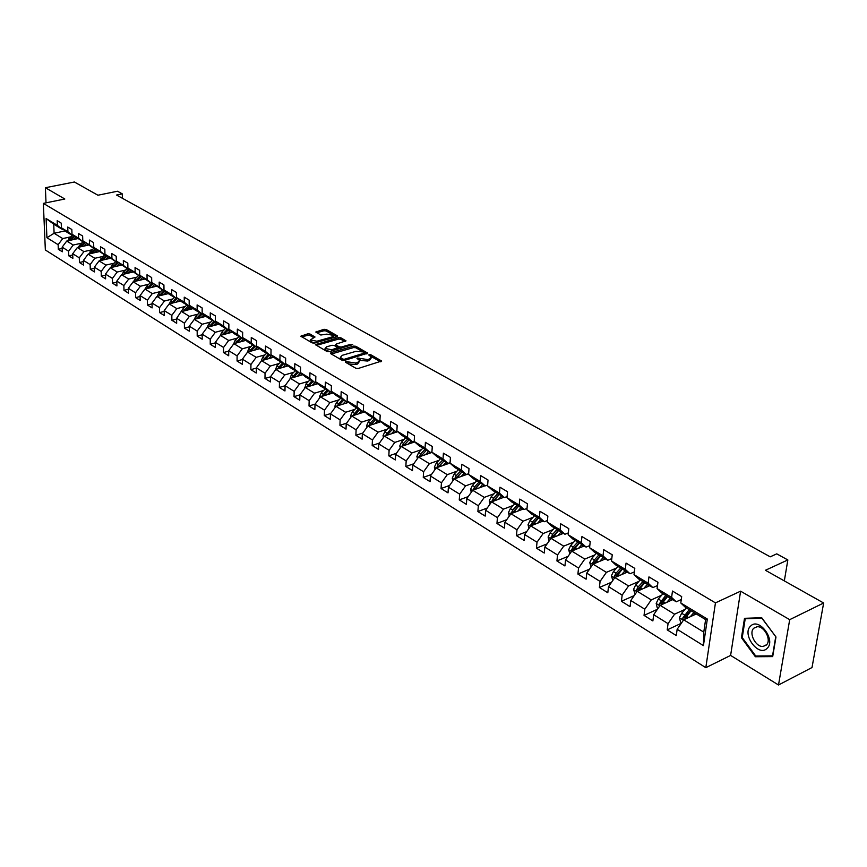 <?xml version="1.0" encoding="UTF-8"?>
<svg xmlns="http://www.w3.org/2000/svg" width="867" height="867" viewBox="0 0 867 867"><rect width="100%" height="100%" fill="white"/><g stroke="black" fill="none" stroke-linecap="round" stroke-linejoin="round"><path stroke-width="1.3" d="M345.554 361.496L345.348 362.168L355.903 368.291L358.19 368.486L381.664 361.03L370.718 354.701L369.136 354.57L368.735 355.004L371.347 356.987L369.472 358.992L367.575 359.556L357.41 358.017L356.987 358.461L359.577 360.444L357.681 362.482L355.763 363.056L345.554 361.496M309.996 334.001L307.807 333.817L300.816 336.201L312.142 342.888L314.363 343.083L337.003 336.678L337.296 335.789L326.176 329.493L323.998 329.308L315.794 332.028L320.812 335.009L326.783 334.131L333.427 335.388L331.833 337.003L316.932 341.208L310.256 339.962L315.003 336.992L309.996 334.001L309.952 335.453L307.774 335.269L301.857 336.916M789.696 619.667L740.602 591.175L730.61 655.419L778.512 684.995L789.696 619.667L823.65 602.998L765.42 570.269L787.843 559.952L776.756 553.85L770.221 556.831L116.546 195.042L122.28 193.861L117.5 191.228L97.928 195.227L74.389 182.005L45.387 187.727L46.016 202.835M740.602 591.175L715.448 602.879L43.35 203.377L64.819 199.009L45.387 187.727M330.891 352.663L330.576 353.584L342.075 360.26L344.34 360.455L367.738 353.14L355.849 346.291L353.628 346.096L330.891 352.663L330.847 353.747M326.957 351.493L315.404 344.665L338.661 337.621L340.861 337.805L345.998 340.839L336.255 344.058L335.962 344.968L339.181 346.811L341.403 347.006L350.94 344.264L352.717 344.6L329.2 351.677L326.957 351.493M823.65 602.998L812.011 667.536L778.512 684.995M715.448 602.879L705.814 667.677L45.344 249.989L43.35 203.377M62.186 248.428L58.317 249.295L62.316 251.798L62.142 247.171L68.612 251.192L68.786 255.841L72.861 258.388L72.698 253.728L79.276 257.824L79.439 262.495L83.59 265.085L83.427 260.403L90.135 264.565L90.276 269.269L94.503 271.913L94.362 267.188L101.179 271.425L101.309 276.172L105.611 278.86L105.481 274.102L112.428 278.415L112.547 283.195L116.926 285.926L116.807 281.136L123.873 285.525L123.981 290.337L128.435 293.122L128.338 288.299L135.534 292.775L135.631 297.619L140.161 300.448L140.075 295.593L147.412 300.155L147.488 305.032L152.104 307.915L152.039 303.027L159.506 307.666L159.571 312.586L164.275 315.523L164.221 310.592L171.829 315.328L171.883 320.281L176.673 323.272L176.63 318.308L184.389 323.131L184.422 328.116L189.309 331.172L189.288 326.165L197.188 331.086L197.199 336.103L202.184 339.214L202.174 334.185L210.237 339.192L210.237 344.253L215.309 347.429L215.319 342.346L223.545 347.45L223.513 352.555L228.693 355.784L228.725 350.68L237.103 355.882L237.059 361.019L242.348 364.324L242.392 359.166L250.942 364.476L250.877 369.656L256.264 373.027L256.339 367.836L265.053 373.254L264.977 378.467L270.471 381.903L270.558 376.668L279.456 382.195L279.358 387.451L284.961 390.963L285.08 385.685L294.162 391.331L294.032 396.631L299.754 400.207L299.895 394.897L309.161 400.652L309.01 405.994L314.851 409.647L315.014 404.293L324.486 410.167L324.301 415.553L330.273 419.281L330.457 413.884L340.124 419.888L339.929 425.318L346.02 429.122L346.226 423.681L356.109 429.815L355.882 435.288L362.103 439.179L362.341 433.695L372.431 439.959L372.171 445.475L378.543 449.453L378.803 443.926L389.11 450.331L388.828 455.879L395.33 459.943L395.634 454.373L406.168 460.93L405.854 466.522L412.508 470.683L412.833 465.059L423.605 471.756L423.259 477.403L430.054 481.651L430.411 475.994L441.433 482.843L441.054 488.522L448.011 492.868L448.402 487.167L459.673 494.168L459.261 499.901L466.381 504.356L466.804 498.601L478.335 505.764L477.89 511.552L485.173 516.103L485.628 510.295L497.441 517.632L496.954 523.462L504.41 528.122L504.908 522.27L516.992 529.78L516.472 535.665L524.101 540.434L524.643 534.538L537.02 542.222L536.456 548.15L544.27 553.038L544.844 547.088L557.524 554.967L556.928 560.949L564.926 565.956L565.555 559.952L578.549 568.026L577.899 574.062L586.103 579.189L586.764 573.141L600.083 581.41L599.39 587.49L607.8 592.746L608.515 586.645L622.17 595.13L621.422 601.264L630.049 606.651L630.808 600.506L644.82 609.208L644.029 615.386L652.873 620.924L653.685 614.714L668.056 623.644L667.211 629.875L676.282 635.554L677.149 629.29L703.43 645.622L707.331 619.049L705.608 619.602L685.429 607.366L680.801 602.977L681.679 596.594L672.478 591.056L671.611 597.406L676.271 601.806L661.792 593.017L657.099 588.628L657.934 582.299L648.96 576.902L648.158 583.198L652.862 587.598L638.751 579.048L634.015 574.637L634.796 568.373L626.05 563.106L625.291 569.359L630.038 573.759L616.285 565.425L611.517 561.014L612.243 554.793L603.714 549.667L603.009 555.855L607.8 560.266L594.383 552.138L589.571 547.716L590.243 541.561L581.93 536.554L581.269 542.688L586.103 547.11L573.011 539.176L568.167 534.755L568.795 528.642L560.689 523.766L560.071 529.845L564.937 534.267L552.16 526.529L547.283 522.107L547.868 516.049L539.957 511.281L539.382 517.317L544.281 521.739L531.807 514.174L526.898 509.753L527.45 503.76L519.723 499.099L519.192 505.093L524.112 509.514L511.942 502.123L507 497.701L507.509 491.752L499.966 487.211L499.468 493.15L504.421 497.56L492.532 490.354L487.568 485.932L488.034 480.036L480.665 475.604L480.22 481.478L485.184 485.899L473.577 478.855L468.592 474.433L469.014 468.581L461.818 464.257L461.407 470.087L466.403 474.498L455.045 467.616L450.038 463.206L450.439 457.397L443.405 453.17L443.015 458.946L448.033 463.357L436.935 456.627L431.918 452.227L432.275 446.472L425.404 442.333L425.058 448.066L430.086 452.476L419.238 445.898L414.198 441.487L414.524 435.787L407.804 431.733L407.49 437.423L412.529 441.823L401.92 435.397L396.869 430.997L397.173 425.339L390.594 421.384L390.302 427.019L395.363 431.408L384.981 425.123L379.919 420.733L380.19 415.12L373.764 411.251L373.504 416.843L378.565 421.232L368.421 415.065L363.338 410.687L363.587 405.117L357.291 401.334L357.063 406.883L362.135 411.261L352.197 405.236L347.114 400.857L347.331 395.341L341.175 391.635L340.969 397.14L346.052 401.508L336.331 395.601L331.237 391.245L331.422 385.761L325.396 382.13L325.223 387.592L330.305 391.949L320.79 386.173L315.686 381.827L315.848 376.386L309.952 372.832L309.801 378.261L314.894 382.607L305.563 376.95L300.47 372.604L300.6 367.207L294.823 363.728L294.693 369.104L299.798 373.449L290.662 367.901L285.557 363.576L285.666 358.223L280.008 354.809L279.9 360.152L285.005 364.476L276.053 359.046L270.948 354.722L271.046 349.412L265.497 346.074L265.41 351.373L270.515 355.687L261.736 350.366L256.632 346.052L256.708 340.785L251.267 337.512L251.202 342.768L256.307 347.071L247.713 341.847L242.608 337.556L242.662 332.332L237.33 329.124L237.287 334.337L242.392 338.629L233.96 333.513L228.855 329.232L228.888 324.041L223.664 320.898L223.643 326.068L228.747 330.349L220.478 325.331L215.374 321.061L215.384 315.913L210.269 312.835L210.258 317.961L215.363 322.231L207.256 317.311L202.152 313.052L202.152 307.948L197.123 304.924L197.134 310.018L202.239 314.266L194.284 309.443L189.19 305.206L189.169 300.134L184.238 297.164L184.27 302.225L189.364 306.452L181.561 301.727L176.467 297.5L176.424 292.461L171.59 289.556L171.633 294.574L176.727 298.79L169.076 294.151L163.982 289.936L163.928 284.94L159.181 282.089L159.246 287.064L164.329 291.279L151.736 282.523L151.66 277.559L147.011 274.752L147.087 279.705L152.159 283.899L139.717 275.24L139.63 270.309L135.057 267.567L135.154 272.466L140.216 276.649L127.915 268.087L127.807 263.2L123.32 260.501L123.428 265.378L128.489 269.539L116.33 261.065L116.211 256.22L111.8 253.565L111.93 258.399L116.98 262.549L104.95 254.172L104.82 249.36L100.485 246.759L100.626 251.56L105.666 255.689L93.766 247.409L93.625 242.619L89.377 240.061L89.518 244.83L94.557 248.948L82.788 240.755L82.636 236.008L78.453 233.494L78.615 238.23L83.644 242.337L72.004 234.22L71.831 229.506L67.734 227.035L67.908 231.738L72.915 235.824L66.412 231.879L61.405 227.804L61.221 223.122L57.189 220.695L57.374 225.355L62.381 229.43L53.732 224.195L54.101 233.277L62.727 238.577L70.769 236.821M58.317 249.295L58.132 244.678L46.916 237.71L46.103 218.538L57.374 225.355M61.405 227.804L67.908 231.738M72.004 234.22L78.615 238.23M82.788 240.755L89.518 244.83M93.766 247.409L100.626 251.56M104.95 254.172L111.93 258.399M116.33 261.065L123.428 265.378M127.915 268.087L135.154 272.466M139.717 275.24L147.087 279.705M151.736 282.523L159.246 287.064M163.982 289.936L171.633 294.574M176.467 297.5L184.27 302.225M189.19 305.206L197.134 310.018M202.152 313.052L210.258 317.961M215.374 321.061L223.643 326.068M228.855 329.232L237.287 334.337M242.608 337.556L251.202 342.768M256.632 346.052L265.41 351.373M270.948 354.722L279.9 360.152M285.557 363.576L294.693 369.104M300.47 372.604L309.801 378.261M315.686 381.827L325.223 387.592M331.237 391.245L340.969 397.14M347.114 400.857L357.063 406.883M363.338 410.687L373.504 416.843M379.919 420.733L390.302 427.019M396.869 430.997L407.49 437.423M414.198 441.487L425.058 448.066M431.918 452.227L443.015 458.946M450.038 463.206L461.407 470.087M468.592 474.433L480.22 481.478M487.568 485.932L499.468 493.15M507 497.701L519.192 505.093M526.898 509.753L539.382 517.317M547.283 522.107L560.071 529.845M568.167 534.755L581.269 542.688M589.571 547.716L603.009 555.855M611.517 561.014L625.291 569.359M634.015 574.637L648.158 583.198M657.099 588.628L671.611 597.406M680.801 602.977L707.331 619.049M81.335 243.237L73.24 245.025L66.748 241.048L77.596 238.663M73.749 235.651L72.915 235.824M66.748 241.048L62.142 247.171M73.24 245.025L68.612 251.192M92.086 249.772L83.947 251.603L77.336 247.539L88.239 245.123M84.489 242.142L83.644 242.337M77.336 247.539L72.698 253.728M83.947 251.603L79.276 257.824M103.032 256.415L94.839 258.29L88.109 254.161L99.066 251.69M95.424 248.764L94.557 248.948M88.109 254.161L83.427 260.403M94.839 258.29L90.135 264.565M114.162 263.189L105.915 265.085L99.076 260.891L110.076 258.366M106.554 255.494L105.666 255.689M99.076 260.891L94.362 267.188M105.915 265.085L101.179 271.425M125.498 270.07L117.208 272.021L110.239 267.74L121.315 265.161M117.879 262.343L116.98 262.549M110.239 267.74L105.481 274.102M117.208 272.021L112.428 278.415M137.04 277.082L128.695 279.066L121.597 274.72L132.759 272.075M129.411 269.323L128.489 269.539M121.597 274.72L116.807 281.136M128.695 279.066L123.873 285.525M148.788 284.213L140.389 286.251L133.16 281.818L144.421 279.12M141.158 276.421L140.216 276.649M133.16 281.818L128.338 288.299M140.389 286.251L135.534 292.775M160.753 291.485L152.299 293.566L144.941 289.047L156.288 286.283M153.123 283.661L152.159 283.899M144.941 289.047L140.075 295.593M152.299 293.566L147.412 300.155M172.945 298.887L164.437 301.022L156.949 296.416L168.382 293.588M165.304 291.03L164.329 291.279M156.949 296.416L152.039 303.027M164.437 301.022L159.506 307.666M185.365 306.43L176.803 308.609L169.173 303.916L180.704 301.012M177.724 298.541L176.727 298.79M169.173 303.916L164.221 310.592M176.803 308.609L171.829 315.328M198.012 314.114L189.407 316.347L181.626 311.567L193.254 308.587M190.382 306.192L186.069 310.429M186.882 304.956L183.11 308.619L176.63 318.308M189.407 316.347L184.389 323.131M210.909 321.95L202.249 324.225L194.316 319.359L206.053 316.303M203.279 313.995L202.239 314.266M194.316 319.359L189.288 326.165M202.249 324.225L197.188 331.086M224.054 329.937L215.341 332.267L207.246 327.303L219.091 324.171M216.425 321.95L215.363 322.231M207.246 327.303L202.174 334.185M215.341 332.267L210.237 339.192M237.46 338.065L228.682 340.46L220.435 335.399L232.378 332.18M229.842 330.056L228.747 330.349M220.435 335.399L215.319 342.346M228.682 340.46L223.545 347.45M251.127 346.367L242.294 348.816L233.884 343.657L245.935 340.352M243.508 338.314L242.392 338.629M233.884 343.657L228.725 350.68M242.294 348.816L237.103 355.882M265.064 354.831L256.177 357.334L247.594 352.067L259.753 348.686M257.456 346.746L256.307 347.071M247.594 352.067L242.392 359.166M256.177 357.334L250.942 364.476M279.282 363.457L270.331 366.026L261.585 360.661L273.853 357.182M271.685 355.351L270.515 355.687M261.585 360.661L256.339 367.836M270.331 366.026L265.053 373.254M293.794 372.268L284.777 374.902L275.858 369.418L288.234 365.841M286.208 364.129L285.005 364.476M275.858 369.418L270.558 376.668M284.777 374.902L279.456 382.195M308.598 381.252L299.527 383.951L290.412 378.359L302.908 374.685M301.033 373.081L299.798 373.449M290.412 378.359L285.08 385.685M299.527 383.951L294.162 391.331M323.705 390.421L314.58 393.195L305.282 387.484L317.886 383.702M316.162 382.228L314.894 382.607M305.282 387.484L299.895 394.897M314.58 393.195L309.161 400.652M339.138 399.785L329.948 402.624L320.454 396.804L333.188 392.914M331.606 391.559L330.305 391.949M320.454 396.804L315.014 404.293M329.948 402.624L324.486 410.167M354.896 409.354L345.64 412.258L335.941 406.309L348.805 402.31M347.385 401.096L346.052 401.508M335.941 406.309L330.457 413.884M345.64 412.258L340.124 419.888M370.989 419.108L361.669 422.11L351.764 416.019L364.747 411.901M363.501 410.828L362.135 411.261M351.764 416.019L346.226 423.681M361.669 422.11L356.109 429.815M387.43 429.089L378.045 432.156L367.922 425.946L381.047 421.698M379.974 420.777L378.565 421.232M367.922 425.946L362.341 433.695M378.045 432.156L372.431 439.959M404.228 439.276L394.788 442.43L384.439 436.09L397.693 431.712M396.869 430.921L395.363 431.408M384.439 436.09L378.803 443.926M394.788 442.43L389.11 450.331M421.395 449.691L411.89 452.942L401.323 446.451L414.708 441.942M414.209 441.26L412.529 441.823M401.323 446.451L395.634 454.373M411.89 452.942L406.168 460.93M438.951 460.344L429.382 463.672L418.577 457.039L432.102 452.39M431.939 451.837L430.086 452.476M418.577 457.039L412.833 465.059M429.382 463.672L423.605 471.756M456.909 471.225L447.264 474.661L436.209 467.866L450.049 463.011M450.081 462.642L448.033 463.357M436.209 467.866L430.411 475.994M447.264 474.661L441.433 482.843M475.268 482.355L465.568 485.888L454.254 478.942L468.635 473.794M468.646 473.696L466.403 474.498M454.254 478.942L448.402 487.167M465.568 485.888L459.673 494.168M494.06 493.746L484.285 497.387L472.71 490.278L484.989 485.78M487.644 485L485.184 485.899M472.71 490.278L466.804 498.601M484.285 497.387L478.335 505.764M513.297 505.407L503.445 509.146L491.6 501.874L503.911 497.257M507.097 496.563L504.421 497.56M491.6 501.874L485.628 510.295M503.445 509.146L497.441 517.632M532.977 517.328L523.061 521.186L510.934 513.741L523.289 509.005M527.017 508.398L524.112 509.514M510.934 513.741L504.908 522.27M523.061 521.186L516.992 529.78M553.135 529.542L543.143 533.519L530.723 525.89L543.121 521.034M547.435 520.503L544.281 521.739M530.723 525.89L524.643 534.538M543.143 533.519L537.02 542.222M557.048 529.488L552.582 534.386L551 538.331L563.42 533.357M544.844 547.088L551 538.342L563.713 546.145L573.781 542.048M568.351 532.891L564.937 534.267M563.713 546.145L557.524 554.967M594.935 554.858L584.792 559.085L571.765 551.087L584.217 545.972M589.798 545.581L586.103 547.11M571.765 551.087L565.555 559.952M584.792 559.085L578.549 568.026M616.61 567.983L606.401 572.35L593.039 564.146L605.534 558.89M611.799 558.586L607.8 560.266M593.039 564.146L586.764 573.141M606.401 572.35L600.083 581.41M638.838 581.443L628.542 585.951L614.855 577.541L627.372 572.144M634.351 571.895L630.038 573.759M614.855 577.541L608.515 586.645M628.542 585.951L622.17 595.13M661.64 595.228L651.258 599.899L637.212 591.272L649.762 585.724M657.511 585.539L652.862 587.598M637.212 591.272L630.808 600.506M651.258 599.899L644.82 609.208M685.017 609.382L674.569 614.204L660.155 605.35L672.716 599.65M681.278 599.52L676.271 601.806M660.155 605.35L653.685 614.714M674.569 614.204L668.056 623.644M703.43 645.622L703.776 632.13L683.695 619.807L696.277 613.934M683.695 619.807L677.149 629.29M730.61 655.419L705.814 667.677M122.377 198.272L122.28 193.861M784.332 580.901L787.843 559.952M703.776 632.13L705.608 619.602M65.198 230.893L54.101 233.277L46.916 237.71M63.193 229.256L62.381 229.43M46.103 218.538L53.732 224.195M62.727 238.577L58.132 244.678M681.278 623.308L667.211 629.875M657.435 609.284L644.029 615.386M634.221 595.586L621.422 601.264M611.603 582.201L599.39 587.49M589.571 569.131L577.899 574.062M568.08 556.343L556.928 560.949M547.12 543.858L536.456 548.15M526.67 531.644L516.472 535.665M506.718 519.701L496.954 523.462M487.243 508.029L477.89 511.552M468.223 496.607L459.261 499.901M449.637 485.433L441.054 488.522M431.484 474.498L423.259 477.403M413.732 463.791L405.854 466.522M396.392 453.322L388.828 455.879M379.421 443.059L372.171 445.475M362.829 433.023L355.882 435.288M346.594 423.183L339.929 425.318M330.706 413.537L324.301 415.553M315.154 404.098L309.01 405.994M299.928 394.843L294.032 396.631M285.08 385.761L279.358 387.451M270.558 376.842L264.977 378.467M256.329 368.096L250.877 369.656M242.392 359.523L237.059 361.019M228.725 351.113L223.513 352.555M215.319 342.866L210.237 344.253M202.184 334.77L197.199 336.103M189.288 326.837L184.422 328.116M176.64 319.045L171.883 320.281M164.231 311.394L159.571 312.586M152.05 303.894L147.488 305.032M140.096 296.514L135.631 297.619M128.359 289.275L123.981 290.337M116.828 282.165L112.547 283.195M105.514 275.186L101.309 276.172M94.395 268.315L90.276 269.269M83.47 261.574L79.439 262.495M72.741 254.952L68.786 255.841M761.725 617.737L744.504 618.312L741.448 637.711L755.363 656.742L772.692 656.601L775.987 636.996L761.725 617.737M756.858 655.994L755.363 656.742M742.282 637.299L741.448 637.711M346.811 363.013L348.436 363.912L355.698 364.541L355.763 363.056M359.545 361.29L357.616 363.977L355.698 364.541M371.304 357.833L369.407 360.477L367.51 361.04L360.282 360.423L358.721 359.545M380.57 361.81L370.545 356.131M363.002 351.85L355.784 347.754L353.563 347.569L331.292 354.007M366.643 353.92L364.639 352.771M342.79 359.111L344.372 359.252L364.801 352.956L363.154 351.926L355.99 351.319L342.313 355.297L340.384 357.323L342.79 359.111L342.736 360.499M364.747 354.473L364.79 353.129M340.363 357.984L341.316 359.783L341.37 358.288M342.4 360.412L341.316 359.783M316.433 345.38L338.607 339.084L338.661 337.621M344.903 341.587L340.807 339.268L338.607 339.084M335.616 345.9L340.048 348.556M326.686 346.789L325.06 348.469L331.823 349.759L337.718 347.613L334.196 345.467L331.974 345.283L326.686 346.789M325.363 348.881L325.017 349.943L329.753 351.525M337.686 349.238L337.707 347.862M313.919 337.74L309.952 335.453M310.57 340.373L310.223 341.425L314.775 342.964M333.145 337.772L333.405 336.028M332.505 334.564L326.133 330.945L323.955 330.76L316.845 332.744M336.494 336.819L332.755 334.705M693.502 615.223L695.204 613.283M690.24 616.751L693.925 612.514M681.646 622.766L680.508 622.062L679.479 617.716L681.646 613.24L686.317 607.897M684.421 619.461L691.032 610.758M689.2 609.642L682.697 618.117L683.619 619.905M682.697 618.117L684.692 617.196L690.468 610.422M750.605 626.093C741.48 634.135 758.495 657.403 767.046 648.418C776.42 640.366 758.95 616.805 750.605 626.093M753.835 628.174C748.373 632.856 755.699 647.356 763.101 646.446L766.287 645.07C771.847 640.453 764.466 625.811 757.075 626.765L753.835 628.174M775.716 636.866L772.53 655.864L755.731 656.005L742.239 637.559L745.208 618.767L761.898 618.225L775.846 636.801M746.292 618.247L745.208 618.767M670.018 600.874L671.665 599.01M666.756 602.359L670.375 598.23M658.14 608.276L657.219 607.702L656.189 603.41L658.324 598.999L662.962 593.732M661.109 604.873L667.557 596.518M665.769 595.434L659.332 603.79L660.058 605.491M659.332 603.79L661.315 602.89L667.059 596.214M647.129 586.883L648.711 585.095M643.867 588.325L647.421 584.304M635.218 594.144L633.484 589.473L635.587 585.106L640.193 579.915M638.318 590.785L644.669 582.635M642.935 581.584L638.329 586.775L636.551 589.809L637.115 591.413M636.551 589.809L638.535 588.931L644.224 582.364M624.804 573.25L626.342 571.516M621.541 574.658L625.042 570.735M612.882 580.381L611.354 575.872L613.424 571.559L617.987 566.454M616.101 576.999L622.354 569.099M620.664 568.069L616.09 573.195L614.335 576.187L614.757 577.671M614.335 576.187L616.318 575.33L621.964 568.86M603.02 559.952L604.516 558.283M599.769 561.317L603.215 557.492M591.088 566.953L589.755 562.607L591.793 558.348L596.323 553.309M594.448 563.561L600.593 555.899M598.934 554.891L594.404 559.941L592.67 562.9L592.974 564.254M592.67 562.9L594.643 562.065L600.246 555.693M581.768 546.979L583.22 545.365M578.527 548.312L581.909 544.563M569.825 553.85L568.687 549.667L570.692 545.451L575.189 540.488M573.304 550.458L579.351 543.013M577.736 542.038L573.239 547.001L571.526 549.927L571.721 551.141M571.526 549.927L573.499 549.125L579.058 542.84M561.025 534.321L562.445 532.761M557.795 535.611L561.122 531.959M549.093 541.041L548.128 537.041L550.101 532.869L554.566 527.981M552.669 537.67L558.619 530.441M550.892 537.269L552.853 536.489L558.37 530.29M540.77 521.956L542.146 520.449M537.551 523.224L540.824 519.647M528.946 528.415L528.046 524.708L529.997 520.579L534.419 515.757M532.533 525.185L538.385 518.163M536.846 517.231L532.414 522.064L530.799 525.868M530.745 524.914L532.706 524.145L538.169 518.043M520.991 509.894L522.335 508.43M517.772 511.118L521.002 507.618M509.276 516.093L508.43 512.657L510.36 508.582L514.749 503.825M512.863 513.004L518.618 506.176M517.122 505.266L512.722 510.024L511.086 513.687M511.064 512.852L513.026 512.104L518.455 506.079M501.657 498.102L502.979 496.693M498.46 499.305L501.646 495.881M490.05 504.063L489.281 500.888L491.166 496.856L495.534 492.174M493.648 501.104L499.316 494.472M497.842 493.572L493.486 498.276L491.838 501.787M491.849 501.061L493.8 500.335L499.186 494.385M482.778 486.593L484.057 485.217M479.592 487.753L482.724 484.404M471.269 492.304L470.553 489.4L472.428 485.401L476.752 480.784M474.867 489.487L480.448 483.027M479.017 482.15L474.683 486.788L473.035 490.158M473.068 489.541L475.008 488.825L480.351 482.962M464.322 475.333L465.579 474M461.146 476.471L464.235 473.187M452.921 480.827L452.26 478.161L454.102 474.206L458.394 469.643M456.519 478.14L462.013 471.843M460.605 470.987L456.313 475.56L454.666 478.801M454.709 478.281L456.649 477.587L461.948 471.8M446.277 464.333L447.502 463.043M443.113 465.449L446.158 462.219M434.974 469.611L434.367 467.172L436.188 463.26L440.447 458.762M438.572 467.042L443.98 460.908M442.614 460.074L438.344 464.582L436.719 467.692M436.773 467.28L438.691 466.598L443.958 460.886M428.634 453.582L429.826 452.325M425.48 454.666L428.482 451.501M417.428 458.643L416.875 456.421L418.674 452.552L422.901 448.12M421.026 456.194L426.358 450.211M425.014 449.399L420.788 453.853L419.173 456.833M419.216 456.519L421.893 454.926M411.381 443.059L412.562 441.812M408.227 444.121L411.196 441.021M400.261 447.914L399.763 445.92L401.54 442.083L405.734 437.705M403.87 445.584L409.116 439.753M407.804 438.962L403.599 443.351L402.017 446.212M402.06 445.985L404.412 444.728M394.485 432.763L395.991 431.202M391.353 433.803L394.279 430.758M383.474 437.434L383.03 435.635L384.775 431.842L388.936 427.518M387.072 435.212L392.252 429.523M390.963 428.742L385.23 435.819M377.969 422.695L379.757 420.842M374.837 423.714L377.73 420.723M367.044 427.171L366.643 425.567L368.367 421.817L372.507 417.547M370.642 425.068L375.736 419.509M374.49 418.75L370.339 423.031L368.833 425.61L370.675 425.014M361.788 412.844L363.631 410.947M358.678 413.83L361.528 410.893M350.962 417.135L350.604 415.716L352.305 412.009L356.413 407.783M354.56 415.141L359.588 409.712M358.353 408.964L352.761 415.705M345.955 403.198L347.721 401.378M342.855 404.163L345.673 401.269M335.215 407.317L334.9 406.081L336.58 402.396L340.655 398.235M338.813 405.42L343.765 400.11M342.563 399.384L337.035 405.973M330.446 393.748L332.137 392.014M327.358 394.691L330.143 391.851M319.793 397.704L319.533 396.631L321.191 392.989L325.233 388.871M323.402 395.905L328.279 390.714M327.097 390.009L321.635 396.436M315.252 384.493L316.878 382.846M312.174 385.414L314.981 382.575M304.696 388.286L306.105 383.778L310.126 379.713M308.294 386.584L313.106 381.513M311.947 380.819L306.56 387.105M300.372 375.433L301.933 373.85M297.305 376.332L300.329 373.287M289.903 379.074L291.334 374.75L295.322 370.729M293.501 377.448L298.237 372.496M297.11 371.813L291.778 377.958M285.785 366.546L287.291 365.04M282.74 367.435L285.958 364.194M275.403 370.036L276.855 365.896L280.81 361.929M279.001 368.508L283.672 363.663M282.566 362.991L277.299 369.006M271.49 357.843L272.932 356.402M268.456 358.71L271.761 355.416M261.195 361.192L262.658 357.226L266.592 353.303M264.793 359.751L269.399 355.004M268.315 354.343L263.113 360.228M257.488 349.314L258.865 347.938M254.465 350.16L257.694 346.941M247.268 352.522L248.753 348.729L252.655 344.849M250.856 351.168L255.407 346.518M254.334 345.868L249.208 351.623M243.746 340.948L245.079 339.636M240.733 341.771L243.898 338.65M233.613 344.026L235.109 340.395L238.989 336.559M237.2 342.747L241.687 338.195M240.636 337.566L235.564 343.191M230.275 332.755L231.554 331.487M227.273 333.557L230.373 330.5M220.229 335.692L221.735 332.224L225.583 328.43M223.805 334.489L228.227 330.034M227.197 329.417L222.19 334.922M217.053 324.702L218.289 323.499M214.073 325.493L217.108 322.513M207.105 327.498L208.611 324.204L212.437 320.454M210.67 326.393L215.027 322.025M214.03 321.419L209.077 326.816M204.092 316.813L205.273 315.664M201.122 317.582L204.103 314.678M194.262 319.424L195.747 316.336L199.54 312.629M197.784 318.46L202.087 314.179M201.101 313.572L196.202 318.872M191.379 309.075L192.507 307.969M188.421 309.833L191.336 306.994M188.41 305.878L183.576 311.069M178.895 301.478L179.978 300.416M175.947 302.215L178.808 299.44M169.293 303.894L170.712 301.044L174.462 297.424M172.728 303.027L177.128 298.692M175.958 298.335L171.189 303.417M166.637 294.021L167.689 293.003M163.711 294.737L166.518 292.027M157.144 296.362L158.553 293.61L162.27 290.022M160.547 295.528L165.077 291.095M163.744 290.922L159.019 295.907M154.608 286.695L155.616 285.72M151.692 287.411L154.445 284.755M145.222 288.982L146.61 286.316L150.294 282.761M148.582 288.158L153.177 283.704M151.747 283.639L147.076 288.527M142.795 279.51L143.77 278.578M139.89 280.204L142.6 277.613M133.518 281.732L134.873 279.152L138.547 275.63M136.845 280.941L141.343 276.584M139.966 276.497L135.35 281.287M131.199 272.444L132.131 271.555M128.305 273.127L130.96 270.602M122.019 274.611L123.363 272.108L127.005 268.629M125.314 273.842L129.736 269.583M128.403 269.474L123.84 274.189M119.798 265.519L120.697 264.663M116.926 266.18L119.538 263.709M110.727 267.621L112.049 265.194L115.669 261.758M113.989 266.873L118.324 262.712M117.099 262.528L112.526 267.209M108.613 258.702L109.47 257.889M105.752 259.363L108.31 256.935M99.64 260.761L104.528 254.996M102.859 260.024L107.118 255.96M106.11 255.592L101.417 260.349M97.613 252.015L98.437 251.235M94.763 252.655L97.277 250.281M88.737 254.02L93.582 248.363M91.924 253.294L96.107 249.328M95.305 248.786L90.504 253.619M86.808 245.437L87.6 244.689M83.969 246.065L86.44 243.735M78.03 247.388L82.831 241.839M81.184 246.683L85.291 242.803M84.576 242.207L79.775 246.997M76.188 238.978L76.946 238.262M73.359 239.595L75.797 237.309M67.507 240.874L72.254 235.423M70.628 240.192L74.66 236.388M73.955 235.813L69.23 240.495M348.436 363.912L348.501 362.428M357.616 363.977L357.681 362.482M358.927 359.642L358.981 358.158M360.282 360.423L360.347 358.938M367.51 361.04L367.575 359.556M369.407 360.477L369.472 358.992M370.642 356.185L370.718 354.701M381.296 361.582L381.339 360.715M347.082 363.132L347.147 361.637M353.563 347.569L353.628 346.096M355.784 347.754L355.849 346.291M367.38 353.682L367.424 352.836M344.318 360.466L344.372 359.252M364.335 354.592L364.389 353.389M315.978 345.12L316.011 344.036M340.807 339.268L340.861 337.805M345.662 341.349L345.695 340.547M335.908 346.432L335.962 344.968M339.127 348.285L339.181 346.811M341.36 348.176L341.403 347.006M350.897 345.434L350.94 344.264M331.779 350.94L331.823 349.759M337.068 349.412L337.111 348.231M314.688 337.491L314.721 336.71M316.899 342.357L316.932 341.208M331.79 338.152L331.833 337.003M316.368 332.473L316.401 331.422M323.955 330.76L323.998 329.308M326.133 330.945L326.176 329.493M337.263 336.58L337.296 335.789M301.413 336.656L301.434 335.583M307.774 335.269L307.807 333.817M679.5 617.824L683.402 620.219M686.35 616.123L688.615 617.51M681.646 613.24L684.529 615.006M656.211 603.519L659.874 605.762M662.908 601.796L665.076 603.118M658.324 598.999L661.131 600.712M633.517 589.571L636.931 591.673M640.063 587.837L642.133 589.094M635.587 585.106L638.329 586.775M611.376 575.981L614.573 577.942M617.781 574.225L619.753 575.428M613.424 571.559L616.09 573.195M589.788 562.716L592.768 564.547M596.052 560.949L597.927 562.098M591.793 558.348L594.404 559.941M568.709 549.776L571.494 551.477M574.854 547.987L576.642 549.082M570.692 545.451L573.239 547.001M548.15 537.139L550.729 538.721M554.154 535.34L555.866 536.391M550.101 532.869L552.582 534.386M528.068 524.806L530.463 526.269M533.953 522.996L535.578 523.993M529.997 520.579L532.414 522.064M508.452 512.755L510.674 514.12M514.218 510.945L515.767 511.888M510.36 508.582L512.722 510.024M489.302 500.996L491.34 502.242M494.949 499.164L496.423 500.064M491.166 496.856L493.486 498.276M470.575 489.487L472.45 490.646M476.113 487.655L477.522 488.511M472.428 485.401L474.683 486.788M452.281 478.248L453.994 479.31M457.711 476.417L459.044 477.229M454.102 474.206L456.313 475.56M434.4 467.27L435.96 468.223M439.721 465.416L440.989 466.197M436.188 463.26L438.344 464.582M416.897 456.519L418.317 457.386M422.121 454.666L423.324 455.403M418.674 452.552L420.788 453.853M399.785 446.006L401.074 446.798M404.911 444.153L406.059 444.847M401.54 442.083L403.599 443.351M383.051 435.722L384.189 436.426M388.069 433.858L389.164 434.53M384.775 431.842L386.79 433.077M387.17 435.061L385.262 435.689M366.665 425.664L367.684 426.282M371.596 423.79L372.626 424.429M368.367 421.817L370.339 423.031M350.626 415.813L351.525 416.355M355.47 413.938L356.445 414.534M352.305 412.009L354.245 413.191M334.922 406.168L335.702 406.645M339.68 404.293L340.612 404.856M336.58 402.396L338.477 403.556M319.555 396.718L320.216 397.129M324.225 394.843L325.092 395.385M321.191 392.989L323.044 394.127M304.49 387.473L305.043 387.809M309.075 385.587L309.909 386.097M306.105 383.778L307.926 384.883M294.238 376.527L295.018 377.004M291.334 374.75L293.111 375.834M279.705 367.641L280.442 368.096M276.855 365.896L278.6 366.969M265.454 358.938L266.147 359.361M262.658 357.226L264.37 358.277M251.495 350.409L252.145 350.799M248.753 348.729L250.433 349.759M237.796 342.042L238.414 342.411M235.109 340.395L236.756 341.403M224.369 333.838L224.943 334.185M221.735 332.224L223.35 333.21M211.201 325.786L211.743 326.111M208.611 324.204L210.193 325.168M195.747 316.336L197.297 317.289M183.11 308.619L184.638 309.552M170.712 301.044L172.219 301.965M158.553 293.61L160.016 294.509M146.61 286.316L148.051 287.194M134.873 279.152L136.292 280.019M123.363 272.108L124.75 272.964M112.049 265.194L113.414 266.028M100.93 258.409L102.273 259.222M90.016 251.733L91.328 252.535M79.276 245.177L80.577 245.968M68.731 238.728L70.01 239.509M340.33 358.819L340.384 357.323M335.605 346.139L335.659 344.676M325.017 349.943L325.06 348.469M310.223 341.425L310.256 339.962M766.666 644.658L763.101 646.446"/></g></svg>
